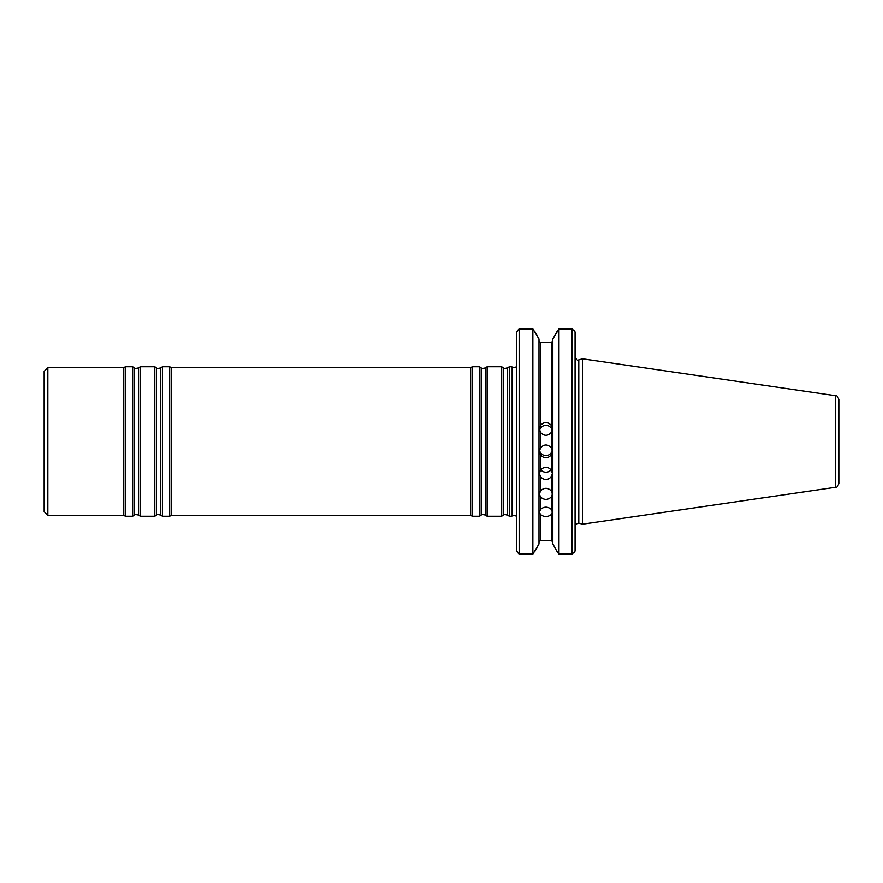 <?xml version="1.0" encoding="UTF-8"?>
<svg xmlns="http://www.w3.org/2000/svg" width="883" height="883" viewBox="0 0 883 883"><rect width="100%" height="100%" fill="white"/><g stroke="black" fill="none" stroke-linecap="round" stroke-linejoin="round"><path stroke-width="1.32" d="M509.259 441.5L509.259 516.268L512.118 516.268L512.118 366.732L509.259 366.732L509.259 441.5M503.343 515.087L503.343 367.913L501.665 366.732L501.665 516.268L503.343 515.087C503.067 514.392 504.48 514.392 507.582 515.087L509.259 516.268M485.429 367.913L485.429 515.087C482.328 514.392 480.915 514.392 481.191 515.087L481.191 367.913C480.915 368.608 482.328 368.608 485.429 367.913L487.107 366.732L487.107 516.268L501.665 516.268M481.191 367.913L479.513 366.732L479.513 516.268L481.191 515.087M470.639 367.659L470.639 515.341L171.28 515.341L171.28 367.659L470.639 367.659L472.239 366.732L472.239 516.268L479.513 516.268M171.28 367.659L169.679 366.732L169.679 516.268L171.28 515.341M160.717 367.913L160.717 515.087C157.593 514.403 156.192 514.403 156.479 515.087L156.479 367.913C156.192 368.597 157.593 368.597 160.717 367.913L162.406 366.732L162.406 516.268L169.679 516.268M156.479 367.913L154.801 366.732L154.801 516.268L156.479 515.087M138.565 367.913L138.565 515.087C135.441 514.403 134.039 514.403 134.337 515.087L134.337 367.913C134.039 368.597 135.441 368.597 138.565 367.913L140.254 366.732L140.254 516.268L154.801 516.268M134.337 367.913L132.649 366.732L132.649 516.268L134.337 515.087M47.837 515.341L44.15 511.643L44.15 371.357L47.837 367.659L47.837 515.341L123.775 515.341L123.775 367.659L125.375 366.732L125.375 516.268L132.649 516.268M835.693 395.727C836.4 394.955 837.448 396.169 838.85 399.381L838.85 483.619C837.448 486.831 836.4 488.045 835.693 487.273L582.581 524.182L582.581 358.818L835.693 395.727L835.693 487.273M551.058 469.745A6.457 6.148 0 0 1 540.716 469.745M552.25 450.275A6.457 6.435 0 0 1 539.535 450.275M539.601 430.341A6.457 6.413 180 0 1 552.184 430.341M551.334 509.425C547.703 506.434 544.083 506.434 540.44 509.425L539.425 512.272L540.44 514.502C544.071 517.25 547.703 517.25 551.334 514.502L552.35 512.272L551.334 509.425L551.334 496.93C547.703 500.219 544.071 500.219 540.44 496.93L539.425 494.171L540.44 490.937C544.083 487.471 547.703 487.471 551.334 490.937L552.35 494.171L551.334 496.93M540.44 476.732C544.071 480.407 547.703 480.407 551.334 476.732L552.35 473.575L551.334 470.12C547.703 466.334 544.083 466.334 540.44 470.12L539.425 473.575L540.44 476.732L540.44 490.937M540.44 454.866C544.071 458.752 547.703 458.752 551.334 454.866L552.35 451.445L551.334 447.946C547.703 444.017 544.083 444.017 540.44 447.946L539.425 451.445L540.44 454.866L540.44 470.12M540.44 432.361C544.071 436.279 547.703 436.279 551.334 432.361L552.35 428.851L551.334 425.463C547.703 421.588 544.083 421.588 540.44 425.463L539.425 428.851L540.44 432.361L540.44 447.946M557.173 331.191L552.813 339.039L558.95 328.873L558.95 554.127L572.107 554.127L572.107 328.873L575.054 331.909L575.054 551.091L572.107 554.127M558.95 328.873L572.107 328.873M540.44 425.463L540.44 342.494L538.972 340.948L540.44 342.494L551.334 342.494L552.813 340.948L551.334 342.494L551.334 425.463M540.44 514.502L540.44 540.506L538.972 542.052L540.44 540.506L551.334 540.506L552.813 542.052L551.334 540.506L551.334 514.502M552.813 339.039L552.813 543.961L557.173 551.809L552.813 543.961M558.95 554.127L557.173 551.809M534.612 331.191L538.972 339.039L532.835 328.873L532.835 554.127L538.972 543.961L534.612 551.809M538.972 339.039L538.972 543.961M575.054 331.909L573.652 330.043M573.652 552.957L575.054 551.091M532.835 328.873L519.491 328.873L516.544 331.909L517.946 330.043M519.491 328.873L519.491 554.127L532.835 554.127M516.544 331.909L516.544 551.091L519.491 554.127M517.946 552.957L516.544 551.091M503.343 367.913C503.067 368.608 504.48 368.608 507.582 367.913L507.582 515.087M516.544 366.666L514.524 367.659L512.526 367.052L512.526 515.948L514.524 515.341L516.544 516.334M540.44 496.93L540.44 509.425M551.334 490.937L551.334 476.732M551.334 470.12L551.334 454.866M551.334 447.946L551.334 432.361M582.581 358.818L578.773 359.845L578.773 523.155L582.581 524.182M507.582 367.913L509.259 366.732M487.107 366.732L501.665 366.732M485.429 515.087L487.107 516.268M472.239 366.732L479.513 366.732M470.639 515.341L472.239 516.268M162.406 366.732L169.679 366.732M160.717 515.087L162.406 516.268M140.254 366.732L154.801 366.732M138.565 515.087L140.254 516.268M125.375 366.732L132.649 366.732M123.775 515.341L125.375 516.268M47.837 367.659L123.775 367.659M575.55 524.381L578.773 523.155M578.773 359.845C577.957 360.97 576.709 360.021 575.054 356.986"/></g></svg>
